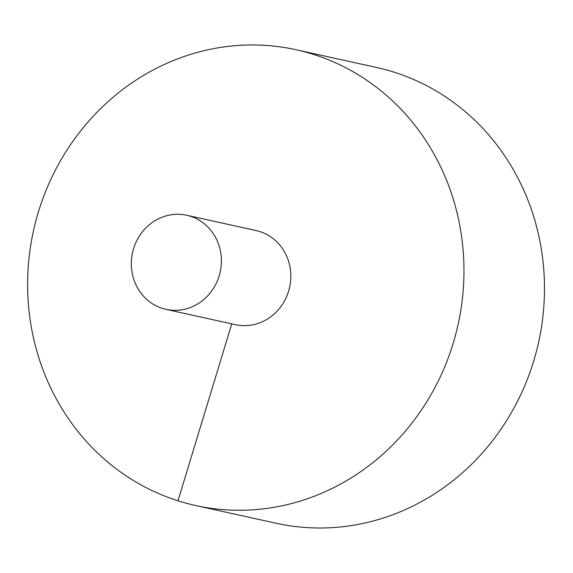 <?xml version="1.0" encoding="UTF-8"?>
<svg xmlns="http://www.w3.org/2000/svg" width="573" height="573" viewBox="0 0 573 573"><rect width="100%" height="100%" fill="white"/><g stroke="black" fill="none" stroke-linecap="round" stroke-linejoin="round"><path stroke-width="0.86" d="M195.579 505.508L276.093 523.249A233.361 217.418 -77.6 0 0 538.634 342.145A233.361 217.418 -77.6 0 0 376.525 67.464L296.012 49.722A233.361 217.418 -77.6 0 0 38.412 211.924A233.361 217.418 -77.6 0 0 195.579 505.508A233.361 217.418 -77.6 0 0 458.121 324.404A233.361 217.418 -77.6 0 0 296.012 49.722M165.998 309.363L235.431 324.662A48.175 44.887 -77.6 0 0 289.157 289.236A48.175 44.887 -77.6 0 0 259.791 231.542A48.175 44.887 -77.6 0 0 256.16 230.568L186.734 215.269A48.175 44.887 -77.6 0 0 133.552 248.754A48.175 44.887 -77.6 0 0 165.998 309.363A48.175 44.887 -77.6 0 0 220.197 271.974A48.175 44.887 -77.6 0 0 186.734 215.269M177.988 500.795L231.75 323.852"/></g></svg>
